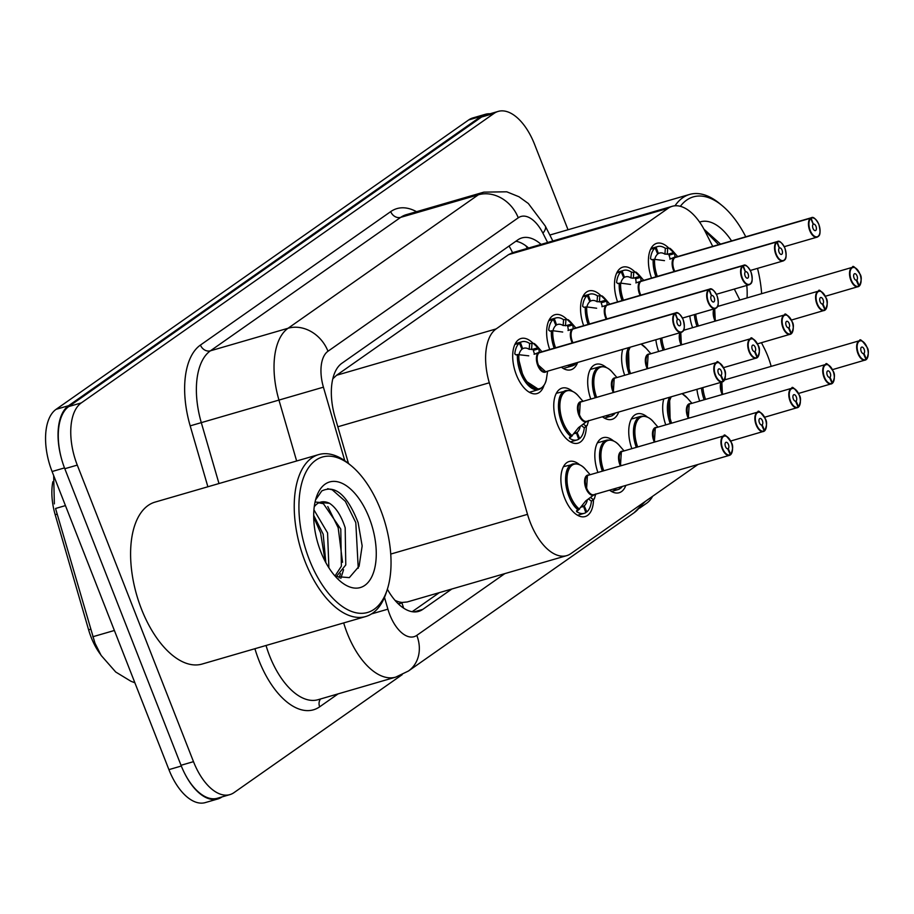 <?xml version="1.0" encoding="UTF-8"?>
<svg xmlns="http://www.w3.org/2000/svg" width="914" height="914" viewBox="0 0 914 914"><rect width="100%" height="100%" fill="white"/><g stroke="black" fill="none" stroke-linecap="round" stroke-linejoin="round"><path stroke-width="1.37" d="M543.967 385.491A28.665 14.807 -106.2 0 1 536.998 393.58A28.665 14.807 -106.2 0 1 516.387 374.889A28.665 14.807 -106.2 0 1 521.014 338.511A28.665 14.807 -106.2 0 1 533.182 343.424M549.725 349.491A28.665 14.807 -106.2 0 1 554.935 314.713A28.665 14.807 -106.2 0 1 567.114 319.626M583.646 325.692A28.665 14.807 -106.2 0 1 588.867 290.926A28.665 14.807 -106.2 0 1 601.046 295.839M617.578 301.894A28.665 14.807 -106.2 0 1 622.8 267.128A28.665 14.807 -106.2 0 1 634.979 272.041M651.511 278.107A28.665 14.807 -106.2 0 1 656.732 243.33A28.665 14.807 -106.2 0 1 668.899 248.242M586.377 425.753A28.665 14.807 -106.2 0 1 578.059 443.164A28.665 14.807 -106.2 0 1 557.449 424.484A28.665 14.807 -106.2 0 1 562.076 388.107A28.665 14.807 -106.2 0 1 572.29 391.203M590.787 399.075A28.665 14.807 -106.2 0 1 595.997 364.309A28.665 14.807 -106.2 0 1 606.222 367.405M624.708 375.288A28.665 14.807 -106.2 0 1 622.731 349.365M658.64 351.49A28.665 14.807 -106.2 0 1 655.864 339.734M692.572 327.692A28.665 14.807 -106.2 0 1 689.796 315.936M593.517 499.135A28.665 14.807 -106.2 0 1 585.2 516.547A28.665 14.807 -106.2 0 1 564.578 497.867A28.665 14.807 -106.2 0 1 569.205 461.49A28.665 14.807 -106.2 0 1 579.419 464.586M597.916 472.458A28.665 14.807 -106.2 0 1 603.137 437.692A28.665 14.807 -106.2 0 1 613.351 440.788M631.837 448.671A28.665 14.807 -106.2 0 1 637.058 413.893A28.665 14.807 -106.2 0 1 647.283 416.99M665.769 424.873A28.665 14.807 -106.2 0 1 663.793 398.95M699.701 401.075A28.665 14.807 -106.2 0 1 696.925 389.318M712.726 246.38L705.14 231.413A50.59 26.129 73.8 0 0 672.281 206.29A50.59 26.129 73.8 0 0 668.134 208.289L496.142 328.914A50.59 26.129 73.8 0 0 489.298 382.783L527.515 514.342A50.59 26.129 73.8 0 0 530.349 522.671A50.59 26.129 73.8 0 0 566.714 555.643A50.59 26.129 73.8 0 0 570.862 553.633L697.999 464.461M52.852 481.712A45.529 23.524 73.8 0 0 55.183 514.719L88.612 629.826A45.529 23.524 73.8 0 0 91.16 637.321A45.529 23.524 73.8 0 0 100.574 654.504M397.876 603.423A16.863 8.706 73.8 0 0 401.794 602.726L402.183 602.452A50.59 26.129 -106.2 0 1 394.985 600.315M672.281 206.29L512.526 252.687L508.572 254.64L336.581 375.266L333.187 378.465A50.59 42.661 55 0 0 332.993 378.03M402.183 602.452L407.198 601.972L566.714 555.643M771.165 366.377A50.59 26.129 73.8 0 0 764.287 348.28L761.465 342.693M739.86 300.009L734.319 289.064M764.767 417.584A50.59 26.129 73.8 0 0 765.441 417.001M730.857 441.416L731.931 440.674M577.637 362.458A28.665 14.807 -106.2 0 1 570.93 369.782A28.665 14.807 -106.2 0 1 561.356 367.188M618.698 412.043A28.665 14.807 -106.2 0 1 611.992 419.366A28.665 14.807 -106.2 0 1 602.417 416.773M625.827 485.425A28.665 14.807 -106.2 0 1 619.121 492.749A28.665 14.807 -106.2 0 1 609.547 490.155M65.442 505.602L55.548 508.481L94.987 643.216L101.134 655.418L115.712 672.007L130.851 681.216L134.884 682.792M61.535 458.862A50.59 26.129 -106.2 0 1 68.573 405.702L481.198 116.306A50.59 26.129 -106.2 0 1 485.334 114.307A50.59 26.129 -106.2 0 1 490.007 113.782M221.999 796.917L221.919 796.974A50.59 26.129 -106.2 0 1 217.772 798.973A50.59 26.129 -106.2 0 1 185.222 774.478M217.772 798.973L205.296 802.595A50.59 26.129 -106.2 0 1 168.919 769.634L52.087 471.521A50.59 26.129 -106.2 0 1 56.097 409.323L468.711 119.928A50.59 26.129 -106.2 0 1 472.858 117.929L485.334 114.307M387.365 589.233A50.59 26.129 73.8 0 0 418.658 611.386A50.59 26.129 73.8 0 0 422.794 609.375L451.847 589.004M402.171 674.681L234.018 792.621A50.59 26.129 -106.2 0 1 229.871 794.62A50.59 26.129 -106.2 0 1 193.494 761.659L77.279 465.1A50.59 26.129 -106.2 0 1 81.289 402.903L494.051 113.405A50.59 26.129 -106.2 0 1 498.199 111.405A50.59 26.129 -106.2 0 1 534.576 144.366L568.028 229.757M652.619 496.291A50.59 26.129 -106.2 0 1 646.781 503.123L639.651 508.127M229.871 794.62L217.395 798.253A50.59 26.129 -106.2 0 1 181.018 765.281L64.803 468.722A50.59 26.129 -106.2 0 1 68.801 406.524L481.575 117.026A50.59 26.129 -106.2 0 1 485.711 115.027L498.199 111.405M541.077 244.392A50.59 26.129 73.8 0 0 521.883 237.926A50.59 26.129 73.8 0 0 517.747 239.936L341.87 363.281A50.59 26.129 73.8 0 0 335.027 417.15L348.485 463.489M439.371 592.626L412.168 611.706M515.896 241.239A50.59 26.129 -106.2 0 1 528.6 248.025M866.038 359.648L866.392 359.202A9.78 5.05 73.8 0 0 866.986 347.309A9.78 5.05 73.8 0 0 859.149 341.322A9.78 5.05 73.8 0 0 858.372 353.352A9.78 5.05 73.8 0 0 866.015 359.465L863.399 353.604M701.472 388.004A25.295 13.07 73.8 0 0 704.157 399.784M722.334 392.929L721.843 382.086A10.123 5.221 73.8 0 0 722.334 392.929A10.123 5.221 73.8 0 0 722.951 394.322M863.833 353.478A3.37 1.737 -106.2 0 1 863.616 353.569A3.37 1.737 -106.2 0 1 861.194 351.376A3.37 1.737 -106.2 0 1 861.742 347.092A3.37 1.737 -106.2 0 1 864.164 349.285A3.37 1.737 -106.2 0 1 863.959 353.387L863.239 353.604M863.959 353.387L866.392 359.202M866.015 359.465L865.855 359.853A10.123 5.221 -106.2 0 1 865.227 360.127A10.123 5.221 -106.2 0 1 857.949 353.535A10.123 5.221 -106.2 0 1 859.583 340.694A10.123 5.221 -106.2 0 1 863.307 341.893M858.909 286.253L859.263 285.808A9.78 5.05 73.8 0 0 859.857 273.926A9.78 5.05 73.8 0 0 852.019 267.939A9.78 5.05 73.8 0 0 851.242 279.97A9.78 5.05 73.8 0 0 858.886 286.071L856.258 280.221M694.343 314.622A25.295 13.07 73.8 0 0 697.028 326.389M714.714 308.704A10.123 5.221 73.8 0 0 715.205 319.546A10.123 5.221 73.8 0 0 715.811 320.94A10.111 5.221 -106.2 0 1 714.714 308.704L715.205 319.546M856.704 280.095A3.37 1.737 -106.2 0 1 856.487 280.187A3.37 1.737 -106.2 0 1 854.064 277.993A3.37 1.737 -106.2 0 1 854.613 273.709A3.37 1.737 -106.2 0 1 857.035 275.902A3.37 1.737 -106.2 0 1 856.829 280.004L856.11 280.21M856.829 280.004L859.263 285.808M858.886 286.071L858.726 286.47A10.123 5.221 -106.2 0 1 858.097 286.745A10.123 5.221 -106.2 0 1 850.82 280.152A10.123 5.221 -106.2 0 1 852.454 267.311A10.123 5.221 -106.2 0 1 856.178 268.51M650.837 248.779L656.092 247.248A25.295 13.07 -106.2 0 1 657.669 246.563A25.295 13.07 -106.2 0 1 665.346 248.3L669.082 248.185A25.295 13.07 73.8 0 0 669.082 248.185L674.589 253.544L675.012 257.028L670.35 258.936M674.738 257.679A0.845 0.708 50.6 0 1 674.635 257.691L669.802 259.096M819.538 234.155A10.123 5.221 -106.2 0 1 817.036 237.16A10.123 5.221 -106.2 0 1 809.758 230.568A10.123 5.221 -106.2 0 1 810.364 218.275L810.775 218.492A9.78 5.05 73.8 0 0 810.181 230.374A9.78 5.05 73.8 0 0 818.019 236.36A9.78 5.05 73.8 0 0 818.795 224.341A9.78 5.05 73.8 0 0 811.152 218.229L810.752 218A10.123 5.221 -106.2 0 1 811.392 217.726L675.766 257.12A10.123 5.221 73.8 0 0 675.138 257.382A0.845 0.72 59.5 0 1 675.023 257.417M664.478 260.639L654.584 259.325L651.773 259.759L650.505 258.708A25.295 13.07 -106.2 0 1 655.121 247.934L657.68 254.046A18.554 9.586 73.8 0 0 654.732 259.348M674.144 269.95A10.123 5.221 73.8 0 0 674.749 271.355L674.144 269.95A10.123 5.221 73.8 0 1 674.749 257.657L810.364 218.275M810.752 218L675.195 257.531M811.152 218.229L813.334 224.216A3.37 1.737 -106.2 0 1 813.551 224.124A3.37 1.737 -106.2 0 1 815.974 226.318A3.37 1.737 -106.2 0 1 815.425 230.602A3.37 1.737 -106.2 0 1 813.003 228.397A3.37 1.737 -106.2 0 1 813.209 224.307L810.775 218.492M655.121 247.934L650.619 249.236M656.092 247.248L658.4 253.544L657.577 253.784M670.191 258.822L668.648 254.023L664.924 254.149A18.554 9.586 73.8 0 0 659.554 253.041A18.554 9.586 73.8 0 0 658.4 253.544M669.082 248.208L670.099 248.437A24.655 12.739 -106.2 0 1 673.081 251.304L669.996 248.345M653.167 259.359L655.978 276.805A25.295 13.07 73.8 0 1 653.156 259.359L653.167 259.359M651.773 259.759L650.505 258.708L651.865 259.736M832.106 383.434L832.46 382.989A9.78 5.05 73.8 0 0 833.054 371.107A9.78 5.05 73.8 0 0 825.216 365.12A9.78 5.05 73.8 0 0 824.451 377.151A9.78 5.05 73.8 0 0 832.083 383.252L829.466 377.402M669.539 397.282A25.295 13.07 73.8 0 0 670.236 423.57L669.551 397.27M832.083 383.252L831.923 383.652A10.123 5.221 -106.2 0 1 831.294 383.926A10.123 5.221 -106.2 0 1 824.017 377.333A10.123 5.221 -106.2 0 1 825.65 364.492L690.036 403.885A10.123 5.221 73.8 0 0 689.202 404.285A10.123 5.221 73.8 0 0 688.402 416.727A10.123 5.221 73.8 0 0 689.019 418.121A10.111 5.221 -106.2 0 1 689.202 404.285L690.036 403.885A10.111 5.221 -106.2 0 0 689.202 404.285L688.402 416.715M829.901 377.276A3.37 1.737 -106.2 0 1 829.695 377.368A3.37 1.737 -106.2 0 1 827.261 375.174A3.37 1.737 -106.2 0 1 827.81 370.89A3.37 1.737 -106.2 0 1 830.232 373.083A3.37 1.737 -106.2 0 1 830.026 377.185L829.306 377.391M830.026 377.185L832.46 382.989M798.173 407.233L798.539 406.787A9.78 5.05 73.8 0 0 799.122 394.905A9.78 5.05 73.8 0 0 791.296 388.918A9.78 5.05 73.8 0 0 790.519 400.949A9.78 5.05 73.8 0 0 798.162 407.05L795.534 401.2M640.908 416.293A25.295 13.07 73.8 0 0 640.771 416.327A25.295 13.07 73.8 0 0 638.703 417.332A25.295 13.07 73.8 0 0 636.304 447.369L633.539 429.192L638.703 417.332L640.783 416.338L631.311 419.08M798.162 407.05L798.002 407.45A10.123 5.221 -106.2 0 1 797.362 407.724A10.123 5.221 -106.2 0 1 790.096 401.132A10.123 5.221 -106.2 0 1 791.718 388.29L656.103 427.683A10.123 5.221 73.8 0 0 655.269 428.083A10.123 5.221 73.8 0 0 654.47 440.514A10.123 5.221 73.8 0 0 655.087 441.919A10.111 5.221 -106.2 0 1 655.269 428.083L656.103 427.683A10.111 5.221 -106.2 0 0 655.269 428.083L654.47 440.514M795.968 401.075A3.37 1.737 -106.2 0 1 795.763 401.166A3.37 1.737 -106.2 0 1 793.341 398.961A3.37 1.737 -106.2 0 1 793.878 394.688A3.37 1.737 -106.2 0 1 796.3 396.882A3.37 1.737 -106.2 0 1 796.105 400.983L795.374 401.189M796.105 400.983L798.539 406.787M764.253 431.031L764.607 430.585A9.78 5.05 73.8 0 0 765.201 418.703A9.78 5.05 73.8 0 0 757.363 412.717A9.78 5.05 73.8 0 0 756.586 424.736A9.78 5.05 73.8 0 0 764.23 430.848L761.602 424.999M606.976 440.091A25.295 13.07 73.8 0 0 606.85 440.125A25.295 13.07 73.8 0 0 604.771 441.119A25.295 13.07 73.8 0 0 602.372 471.167L599.618 452.978L604.771 441.119L606.85 440.125L597.379 442.867M619.224 487.345L619.761 488.83A25.295 13.07 -106.2 0 1 618.184 489.516A25.295 13.07 -106.2 0 1 613.054 489.139M764.23 430.848L764.07 431.248A10.123 5.221 -106.2 0 1 763.441 431.522A10.123 5.221 -106.2 0 1 756.164 424.93A10.123 5.221 -106.2 0 1 757.786 412.088L622.171 451.47A10.123 5.221 73.8 0 0 621.349 451.882A10.123 5.221 73.8 0 0 620.537 464.312A10.123 5.221 73.8 0 0 621.154 465.717A10.111 5.221 -106.2 0 1 621.349 451.882L622.171 451.47A10.111 5.221 -106.2 0 0 621.349 451.882L620.549 464.312M762.048 424.873A3.37 1.737 -106.2 0 1 761.83 424.964A3.37 1.737 -106.2 0 1 759.408 422.759A3.37 1.737 -106.2 0 1 759.945 418.486A3.37 1.737 -106.2 0 1 762.379 420.68A3.37 1.737 -106.2 0 1 762.173 424.782L761.442 424.987M620.275 487.048L620.732 488.145L619.635 488.464M762.173 424.782L764.607 430.585M622.32 486.442A25.295 13.07 -106.2 0 1 620.732 488.145M573.044 463.878A25.295 13.07 73.8 0 0 572.918 463.924A25.295 13.07 73.8 0 0 570.85 464.918A25.295 13.07 73.8 0 0 568.839 496.016A25.295 13.07 73.8 0 0 578.391 510.069L585.657 501.009L594.408 494.463M730.32 454.829L730.674 454.384A9.78 5.05 73.8 0 0 731.269 442.502A9.78 5.05 73.8 0 0 723.431 436.515A9.78 5.05 73.8 0 0 722.654 448.534A9.78 5.05 73.8 0 0 730.297 454.646L727.681 448.797M580.996 507.03A18.554 9.586 73.8 0 0 582.378 506.836A18.554 9.586 73.8 0 0 583.532 506.333L585.828 512.628A25.295 13.07 -106.2 0 1 584.252 513.314A25.295 13.07 -106.2 0 1 576.574 511.577L578.391 510.069C566.143 501.512 560.968 470.504 570.85 464.918L563.447 466.666M576.643 510.629L576.574 511.577L577.008 510.48M581.213 506.71L584.24 505.83A18.554 9.586 73.8 0 0 587.336 499.844M586.617 488.11L587.416 475.668L588.239 475.269A10.123 5.221 73.8 0 0 587.416 475.668A10.123 5.221 73.8 0 0 586.617 488.11A10.123 5.221 73.8 0 0 593.883 494.703L729.509 455.321A10.123 5.221 -106.2 0 1 722.231 448.717A10.123 5.221 -106.2 0 1 723.865 435.887A10.123 5.221 -106.2 0 1 727.59 437.075M728.115 448.671A3.37 1.737 -106.2 0 1 727.898 448.763A3.37 1.737 -106.2 0 1 725.476 446.558A3.37 1.737 -106.2 0 1 726.024 442.285A3.37 1.737 -106.2 0 1 728.447 444.478A3.37 1.737 -106.2 0 1 728.241 448.58L727.521 448.785M584.24 505.83L586.799 511.943L585.703 512.263M583.532 506.333L581.133 507.03M728.241 448.58L730.674 454.384M730.297 454.646L730.137 455.046A10.123 5.221 -106.2 0 1 729.509 455.321L730.195 455.012M595.768 493.914L594.317 498.907A25.295 13.07 73.8 0 0 594.317 498.895M594.317 498.907L591.427 501.169A25.295 13.07 -106.2 0 1 586.799 511.943M636.064 272.144L639.149 275.091A24.655 12.739 -106.2 0 0 636.167 272.235L635.15 272.006L640.668 277.342L641.091 281.215L636.43 282.734M785.606 257.954A10.123 5.221 -106.2 0 1 783.104 260.958A10.123 5.221 -106.2 0 1 775.826 254.355A10.123 5.221 -106.2 0 1 776.443 242.061L640.817 281.455A0.845 0.708 50.6 0 1 640.703 281.489L635.87 282.894M776.443 242.061L776.843 242.29A9.78 5.05 73.8 0 0 776.249 254.172A9.78 5.05 73.8 0 0 784.086 260.159A9.78 5.05 73.8 0 0 784.863 248.14A9.78 5.05 73.8 0 0 777.22 242.027L776.831 241.799A10.123 5.221 -106.2 0 1 777.46 241.525L641.845 280.906A10.123 5.221 73.8 0 0 641.205 281.181A0.845 0.72 59.5 0 1 641.091 281.215M635.15 272.006L635.15 271.984A25.295 13.07 73.8 0 0 635.15 271.984L633.768 272.383L633.345 278.222L630.991 277.947A18.554 9.586 73.8 0 0 625.622 276.839A18.554 9.586 73.8 0 0 624.468 277.342L623.645 277.582M630.991 277.947L631.414 272.098A25.295 13.07 -106.2 0 0 623.736 270.361A25.295 13.07 -106.2 0 0 622.16 271.047L616.916 272.578M631.414 272.098L633.768 272.383M630.546 284.437L620.652 283.112L617.841 283.557L616.573 282.506A25.295 13.07 -106.2 0 1 621.189 271.732L623.748 277.845A18.554 9.586 73.8 0 0 620.812 283.146M640.211 293.748A10.123 5.221 73.8 0 0 640.828 295.142L640.211 293.748A10.123 5.221 73.8 0 1 640.817 281.455M776.831 241.799L641.262 281.329M777.22 242.027L779.402 248.014A3.37 1.737 -106.2 0 1 779.619 247.923A3.37 1.737 -106.2 0 1 782.041 250.116A3.37 1.737 -106.2 0 1 781.504 254.4A3.37 1.737 -106.2 0 1 779.071 252.195A3.37 1.737 -106.2 0 1 779.276 248.105L776.843 242.29M621.189 271.732L616.687 273.035M622.16 271.047L624.468 277.342M636.258 282.62L635.63 278.804L634.716 277.822L633.345 278.222M619.235 283.157L622.046 300.603A25.295 13.07 73.8 0 1 619.224 283.157L619.235 283.157M617.841 283.557L616.573 282.506L617.933 283.523M582.983 296.364L588.228 294.845A25.295 13.07 -106.2 0 1 589.816 294.159A25.295 13.07 -106.2 0 1 597.493 295.896L601.218 295.782A25.295 13.07 73.8 0 0 601.218 295.782L606.736 301.14L607.17 305.013L602.497 306.533M751.685 281.752A10.123 5.221 -106.2 0 1 749.172 284.745A10.123 5.221 -106.2 0 1 741.894 278.153A10.123 5.221 -106.2 0 1 742.511 265.86L606.896 305.253A0.845 0.708 50.6 0 1 606.782 305.287L601.938 306.693M742.511 265.86L742.911 266.088A9.78 5.05 73.8 0 0 742.328 277.97A9.78 5.05 73.8 0 0 750.154 283.957A9.78 5.05 73.8 0 0 750.931 271.938A9.78 5.05 73.8 0 0 743.288 265.825L742.899 265.586A10.123 5.221 -106.2 0 1 743.528 265.323L607.913 304.705A10.123 5.221 73.8 0 0 607.284 304.979A0.845 0.72 59.5 0 1 607.17 305.013M596.625 308.235L586.719 306.91L583.909 307.355L582.641 306.304A25.295 13.07 -106.2 0 1 587.256 295.519L589.827 301.643A18.554 9.586 73.8 0 0 586.879 306.944M606.279 317.546A10.123 5.221 73.8 0 0 606.896 318.94L606.279 317.546A10.123 5.221 73.8 0 1 606.896 305.253M742.899 265.586L607.33 305.127M743.288 265.825L745.481 271.801A3.37 1.737 -106.2 0 1 745.687 271.709A3.37 1.737 -106.2 0 1 748.109 273.914A3.37 1.737 -106.2 0 1 747.572 278.187A3.37 1.737 -106.2 0 1 745.15 275.994A3.37 1.737 -106.2 0 1 745.344 271.892L742.911 266.088M587.256 295.519L582.755 296.833M588.228 294.845L590.535 301.14L589.713 301.38M602.326 306.418L600.784 301.62L597.071 301.734A18.554 9.586 73.8 0 0 591.689 300.637A18.554 9.586 73.8 0 0 590.535 301.14M601.218 295.805L602.235 296.033A24.655 12.739 -106.2 0 1 605.217 298.889L602.132 295.93M585.314 306.955L588.113 324.401A25.295 13.07 73.8 0 1 585.303 306.944L585.314 306.955M583.909 307.355L582.641 306.304L584.012 307.321M549.051 320.163L554.307 318.643A25.295 13.07 -106.2 0 1 555.883 317.958A25.295 13.07 -106.2 0 1 563.561 319.683L567.286 319.58A25.295 13.07 73.8 0 1 567.308 319.592L572.804 324.938L573.238 328.812L568.565 330.331M717.753 305.539A10.123 5.221 -106.2 0 1 715.239 308.544A10.123 5.221 -106.2 0 1 707.973 301.951A10.123 5.221 -106.2 0 1 708.579 289.658L572.964 329.051A0.845 0.708 50.6 0 1 572.85 329.086L568.005 330.491M708.579 289.658L708.99 289.887A9.78 5.05 73.8 0 0 708.396 301.769A9.78 5.05 73.8 0 0 716.233 307.755A9.78 5.05 73.8 0 0 716.999 295.736A9.78 5.05 73.8 0 0 709.355 289.624L708.967 289.384A10.123 5.221 -106.2 0 1 709.595 289.11L573.981 328.503A10.123 5.221 73.8 0 0 573.352 328.777L573.341 328.789A0.845 0.72 59.5 0 1 573.238 328.812M567.628 365.36A25.295 13.07 73.8 0 0 572.77 365.737A25.295 13.07 73.8 0 0 572.884 365.703M562.693 332.033L552.799 330.708L549.988 331.154L548.708 330.103A25.295 13.07 -106.2 0 1 553.336 319.317L555.895 325.43A18.554 9.586 73.8 0 0 552.947 330.742M572.347 341.345A10.123 5.221 73.8 0 0 572.964 342.739L572.358 341.345A10.123 5.221 73.8 0 1 572.964 329.051M708.967 289.384L573.352 328.777M709.355 289.624L711.549 295.599A3.37 1.737 -106.2 0 1 711.755 295.508A3.37 1.737 -106.2 0 1 714.188 297.713A3.37 1.737 -106.2 0 1 713.64 301.986A3.37 1.737 -106.2 0 1 711.218 299.792A3.37 1.737 -106.2 0 1 711.423 295.69L708.99 289.887M553.336 319.317L548.823 320.631M554.307 318.643L556.603 324.938L555.781 325.178M568.394 330.217L567.777 326.401L566.851 325.418L563.138 325.533A18.554 9.586 73.8 0 0 557.757 324.436A18.554 9.586 73.8 0 0 556.603 324.938M567.286 319.58L568.314 319.831A24.655 12.739 -106.2 0 1 571.284 322.688L568.2 319.729M551.382 330.754L554.192 348.2A25.295 13.07 73.8 0 1 551.371 330.742L551.382 330.754M577.282 362.561L572.77 365.737L574.837 364.732M549.988 331.154L548.708 330.103L550.079 331.119M515.119 343.961L520.374 342.442A25.295 13.07 -106.2 0 1 521.951 341.756A25.295 13.07 -106.2 0 1 529.629 343.481L533.365 343.378A25.295 13.07 73.8 0 0 533.365 343.378L538.872 348.737L539.294 352.21L534.633 354.129M683.821 329.337A10.123 5.221 -106.2 0 1 681.318 332.342A10.123 5.221 -106.2 0 1 674.041 325.75A10.123 5.221 -106.2 0 1 674.646 313.456L539.032 352.85A0.845 0.708 50.6 0 1 538.917 352.884L534.084 354.289M674.646 313.456L675.058 313.685A9.78 5.05 73.8 0 0 674.463 325.567A9.78 5.05 73.8 0 0 682.301 331.553A9.78 5.05 73.8 0 0 683.078 319.523A9.78 5.05 73.8 0 0 675.435 313.422L675.035 313.182A10.123 5.221 -106.2 0 1 675.674 312.908L540.048 352.301A10.123 5.221 73.8 0 0 539.42 352.576A0.845 0.72 59.5 0 1 539.306 352.61M528.76 355.832L517.438 354.541A25.295 13.07 73.8 0 0 520.649 373.049A25.295 13.07 73.8 0 0 538.837 389.535A25.295 13.07 73.8 0 0 538.952 389.501M517.438 354.541L516.056 354.94L514.776 353.901A25.295 13.07 -106.2 0 1 519.403 343.116L521.963 349.228A18.554 9.586 73.8 0 0 519.015 354.541M538.426 365.143A10.123 5.221 73.8 0 0 545.692 371.735L538.426 365.143A10.123 5.221 73.8 0 1 539.032 352.85M675.035 313.182L539.477 352.724M675.435 313.422L677.617 319.397A3.37 1.737 -106.2 0 1 677.834 319.306A3.37 1.737 -106.2 0 1 680.256 321.511A3.37 1.737 -106.2 0 1 679.708 325.784A3.37 1.737 -106.2 0 1 677.285 323.59A3.37 1.737 -106.2 0 1 677.491 319.489L675.058 313.685M519.403 343.116L514.902 344.429M520.374 342.442L522.671 348.737L521.86 348.977M534.473 354.015L532.931 349.205L529.206 349.331A18.554 9.586 73.8 0 0 523.836 348.234A18.554 9.586 73.8 0 0 522.671 348.737M533.353 343.39L534.382 343.63A24.655 12.739 -106.2 0 1 537.363 346.486L534.279 343.527M517.45 354.552L523.985 379.813L538.837 389.524L540.905 388.53M516.056 354.94L514.776 353.901L516.147 354.918M824.976 310.052L825.331 309.606A9.78 5.05 73.8 0 0 825.925 297.724A9.78 5.05 73.8 0 0 818.087 291.737A9.78 5.05 73.8 0 0 817.31 303.768A9.78 5.05 73.8 0 0 824.954 309.869L822.337 304.019M660.411 338.42A25.295 13.07 73.8 0 0 663.096 350.188M680.781 332.502A10.123 5.221 73.8 0 0 681.273 343.333A10.123 5.221 73.8 0 0 681.89 344.738A10.111 5.221 -106.2 0 1 680.781 332.502L681.273 343.333M822.771 303.894A3.37 1.737 -106.2 0 1 822.554 303.985A3.37 1.737 -106.2 0 1 820.132 301.78A3.37 1.737 -106.2 0 1 820.681 297.507A3.37 1.737 -106.2 0 1 823.103 299.701A3.37 1.737 -106.2 0 1 822.897 303.802L822.177 304.008M822.897 303.802L825.331 309.606M824.954 309.869L824.794 310.269A10.123 5.221 -106.2 0 1 824.165 310.543A10.123 5.221 -106.2 0 1 816.888 303.951A10.123 5.221 -106.2 0 1 818.521 291.109A10.123 5.221 -106.2 0 1 822.246 292.297M791.044 333.85L791.398 333.404A9.78 5.05 73.8 0 0 791.992 321.522A9.78 5.05 73.8 0 0 784.155 315.536A9.78 5.05 73.8 0 0 783.389 327.555A9.78 5.05 73.8 0 0 791.033 333.667L788.405 327.818M628.478 347.686A25.295 13.07 73.8 0 0 629.175 373.986L628.489 347.686M791.033 333.667L790.861 334.067A10.123 5.221 -106.2 0 1 790.233 334.341A10.123 5.221 -106.2 0 1 782.955 327.749A10.123 5.221 -106.2 0 1 784.589 314.907L648.974 354.289A10.123 5.221 73.8 0 0 648.14 354.701A10.123 5.221 73.8 0 0 647.341 367.131A10.123 5.221 73.8 0 0 647.957 368.536A10.111 5.221 -106.2 0 1 648.14 354.701L648.974 354.289A10.111 5.221 -106.2 0 0 648.14 354.701L647.341 367.131M788.839 327.692A3.37 1.737 -106.2 0 1 788.633 327.783A3.37 1.737 -106.2 0 1 786.2 325.578A3.37 1.737 -106.2 0 1 786.748 321.305A3.37 1.737 -106.2 0 1 789.17 323.499A3.37 1.737 -106.2 0 1 788.965 327.6L788.245 327.806M788.965 327.6L791.398 333.404M757.112 357.648L757.478 357.203A9.78 5.05 73.8 0 0 758.06 345.321A9.78 5.05 73.8 0 0 750.234 339.334A9.78 5.05 73.8 0 0 749.457 351.353A9.78 5.05 73.8 0 0 757.1 357.465L754.473 351.616M599.847 366.697A25.295 13.07 73.8 0 0 599.71 366.743A25.295 13.07 73.8 0 0 597.642 367.736A25.295 13.07 73.8 0 0 595.243 397.784L592.489 379.596L597.642 367.736L599.721 366.743L590.25 369.484M612.094 413.962L612.631 415.447A25.295 13.07 -106.2 0 1 611.055 416.133A25.295 13.07 -106.2 0 1 605.913 415.756M757.1 357.465L756.941 357.865A10.123 5.221 -106.2 0 1 756.301 358.139A10.123 5.221 -106.2 0 1 749.034 351.536A10.123 5.221 -106.2 0 1 750.657 338.706L615.042 378.088A10.123 5.221 73.8 0 0 614.208 378.487A10.123 5.221 73.8 0 0 613.408 390.929A10.123 5.221 73.8 0 0 614.025 392.323A10.111 5.221 -106.2 0 1 614.208 378.487L615.042 378.088A10.111 5.221 -106.2 0 0 614.208 378.487L613.408 390.929M754.907 351.49A3.37 1.737 -106.2 0 1 754.701 351.582A3.37 1.737 -106.2 0 1 752.279 349.377A3.37 1.737 -106.2 0 1 752.816 345.104A3.37 1.737 -106.2 0 1 755.238 347.297A3.37 1.737 -106.2 0 1 755.044 351.399L754.313 351.604M613.134 413.654L613.602 414.762L612.494 415.082M755.044 351.399L757.478 357.203M615.191 413.059A25.295 13.07 -106.2 0 1 613.602 414.762M565.915 390.495A25.295 13.07 73.8 0 0 565.789 390.541A25.295 13.07 73.8 0 0 563.71 391.535A25.295 13.07 73.8 0 0 561.71 422.634A25.295 13.07 73.8 0 0 571.261 436.686L578.528 427.615L587.268 421.08M723.191 381.446L723.545 381.001A9.78 5.05 73.8 0 0 724.139 369.119A9.78 5.05 73.8 0 0 716.302 363.132A9.78 5.05 73.8 0 0 715.525 375.151A9.78 5.05 73.8 0 0 723.168 381.264L720.54 375.414M573.866 433.647A18.554 9.586 73.8 0 0 575.237 433.442A18.554 9.586 73.8 0 0 576.403 432.95L578.699 439.246A25.295 13.07 -106.2 0 1 577.122 439.92A25.295 13.07 -106.2 0 1 569.445 438.194L571.261 436.686C559.014 428.129 553.838 397.122 563.71 391.535L556.318 393.283M569.513 437.246L569.445 438.194L569.879 437.098M574.083 433.327L577.111 432.448A18.554 9.586 73.8 0 0 580.207 426.461M579.487 414.728L580.287 402.286L581.11 401.886A10.123 5.221 73.8 0 0 580.287 402.286A10.123 5.221 73.8 0 0 579.476 414.728A10.123 5.221 73.8 0 0 586.754 421.32L722.38 381.926A10.123 5.221 -106.2 0 1 715.102 375.334A10.123 5.221 -106.2 0 1 716.736 362.492A10.123 5.221 -106.2 0 1 720.461 363.692M720.986 375.277A3.37 1.737 -106.2 0 1 720.769 375.368A3.37 1.737 -106.2 0 1 718.347 373.175A3.37 1.737 -106.2 0 1 718.884 368.89A3.37 1.737 -106.2 0 1 721.317 371.095A3.37 1.737 -106.2 0 1 721.112 375.186L720.392 375.403M577.111 432.448L579.67 438.56L578.573 438.88M576.403 432.95L573.992 433.647M721.112 375.186L723.545 381.001M723.168 381.264L723.008 381.664A10.123 5.221 -106.2 0 1 722.38 381.926L723.065 381.629M588.639 420.52L587.165 425.513A25.295 13.07 73.8 0 0 587.176 425.513L584.297 427.775A25.295 13.07 -106.2 0 1 579.67 438.56M387.205 589.713L386.199 592.809A84.317 43.552 -106.2 0 1 365.726 616.527A84.317 43.552 -106.2 0 1 305.105 561.584A84.317 43.552 -106.2 0 1 318.689 454.589A84.317 43.552 -106.2 0 1 348.68 463.649L351.193 465.717A80.946 41.816 -106.2 0 1 380.601 509.772A80.946 41.816 -106.2 0 1 387.205 589.713A80.946 41.816 -106.2 0 1 309.355 559.734A80.946 41.816 -106.2 0 1 304.773 474.526A80.946 41.816 -106.2 0 1 351.193 465.717M365.726 616.527L202.097 664.055A84.317 43.552 -106.2 0 1 141.476 609.112A84.317 43.552 -106.2 0 1 155.06 502.106L318.689 454.589M325.83 562.601L323.179 534.187L313.696 515.336M328.891 567.8L327.578 532.908L313.925 509.829M335.004 576.003L341.379 566.212L340.785 529.08L323.419 503.705L318.792 502.826M336.135 576.848L345.778 564.932L345.184 527.801C341.276 515.759 336.044 507.59 329.497 503.294L315.056 502.026M335.438 576.494L349.331 577.625L359.099 566.257L362.161 545.921L358.117 522.58C347.331 495.125 335.209 484.58 321.762 490.955L315.547 499.969M314.245 506.802A38.125 19.697 -106.2 0 1 320.483 502.174A38.125 19.697 -106.2 0 1 329.497 503.294M320.78 551.725A54.989 28.403 -106.2 0 1 316.301 497.41A54.989 28.403 -106.2 0 1 369.176 517.781A54.989 28.403 -106.2 0 1 372.295 575.66A54.989 28.403 -106.2 0 1 340.762 581.647A54.989 28.403 -106.2 0 1 320.78 551.725M340.808 578.436L343.561 569.696M325.19 561.402L320.574 532.851L313.708 517.187M339.071 577.991L340.534 573.684M342.544 562.281L338.18 527.732L327.783 506.539M358.242 568.234L355.797 522.625L345.355 501.363L332.25 489.801L327.646 488.693M757.523 268.385A80.946 41.816 -106.2 0 1 761.636 293.691M699.621 222.113A54.989 28.403 -106.2 0 1 731.554 240.908M720.54 244.107L703.997 229.22M746.784 285.442A54.989 28.403 -106.2 0 1 747.058 297.918M680.359 206.313A80.946 41.816 -106.2 0 1 722.106 205.581A80.946 41.816 -106.2 0 1 745.755 236.783M675.012 205.787A84.317 43.552 -106.2 0 1 689.602 194.442A84.317 43.552 -106.2 0 1 719.592 203.502L722.106 205.581M718.575 244.678L704.58 230.305M390.746 554.067L527.515 514.342M401.794 602.726A50.59 42.661 55 0 1 403.6 608.13M88.612 629.826L90.623 629.243M55.183 514.719L57.194 514.125M509.041 246.037A50.59 42.661 55 0 1 512.526 252.687M337.826 426.781L489.298 382.783M336.581 375.266L496.142 328.914M508.572 254.64L668.134 208.289M114.387 630.477L92.794 636.75M168.919 769.634L181.315 766.023M52.087 471.521L64.483 467.911M56.097 409.323L68.573 405.702M468.711 119.928L481.198 116.306M414.088 611.912L422.794 609.375M384.486 597.402L387.902 609.17A33.727 17.423 73.8 0 0 389.787 614.722A33.727 17.423 73.8 0 0 416.795 635.367L504.836 573.615M416.795 635.367A33.727 28.437 -125 0 1 408.432 671.025L395.705 677.137A67.453 34.846 -106.2 0 1 347.206 633.185A67.453 34.846 -106.2 0 1 343.687 622.937M338.134 693.863L319.683 706.808A8.432 7.106 55 0 1 320.62 698.947M319.683 706.808A75.885 39.199 -106.2 0 1 258.913 660.354A75.885 39.199 -106.2 0 1 254.915 648.712M266.031 645.49A67.453 34.846 73.8 0 0 269.55 655.738A67.453 34.846 73.8 0 0 318.049 699.701L395.705 677.137M207.878 486.774L190.181 425.867A75.885 39.199 -106.2 0 1 200.44 345.058L390.712 211.614A75.885 39.199 -106.2 0 1 416.533 211.694M77.279 465.1L64.803 468.722M81.289 402.903L68.801 406.524M193.494 761.659L181.018 765.281M494.051 113.405L481.575 117.026M296.639 460.987L278.953 400.081L201.297 422.634L218.983 483.54M547.623 242.496L542.927 233.219A33.727 17.423 73.8 0 0 518.249 217.806L327.977 351.25A33.727 17.423 73.8 0 0 323.419 387.17L278.953 400.081A67.453 34.846 -106.2 0 1 288.07 328.252L210.414 350.816A67.453 34.846 73.8 0 0 201.297 422.634L190.181 425.867M327.977 351.25A33.727 28.437 -125 0 0 288.07 328.252L478.342 194.808L400.698 217.361L210.414 350.816A8.432 7.106 55 0 1 200.44 345.058M518.249 217.806A33.727 28.437 -125 0 0 478.342 194.808A67.453 34.846 -106.2 0 1 483.872 192.134L406.216 214.687A67.453 34.846 73.8 0 0 400.698 217.361A8.432 7.106 55 0 1 390.712 211.614M323.419 387.17L344.772 460.69M552.844 240.976L545.281 226.044A33.727 9.883 153.2 0 1 542.927 233.219M645.295 501.432L634.03 512.8A33.727 28.437 -125 0 0 641.754 503.911M387.902 609.17L371.53 613.922M722.243 394.528A10.431 5.381 -106.2 0 1 721.009 382.326M867.729 357.123A10.123 5.221 -106.2 0 1 866.392 359.453M722.94 394.322A10.111 5.221 -106.2 0 1 721.843 382.086M705.551 399.372A24.655 12.739 -106.2 0 1 702.877 387.593M715.114 321.145A10.431 5.381 -106.2 0 1 713.88 308.943M860.6 283.74A10.123 5.221 -106.2 0 1 859.263 286.059M698.41 325.99A24.655 12.739 -106.2 0 1 695.748 314.21M675.012 257.028A10.431 5.381 -106.2 0 1 676.463 256.914M674.052 271.561A10.431 5.381 -106.2 0 1 673.641 257.977M784.269 246.677L817.036 237.16C817.436 236.109 822.166 237.64 818.83 224.296C815.734 218.686 813.254 216.492 811.392 217.726A10.123 5.221 -106.2 0 1 815.117 218.914M674.749 271.355A10.111 5.221 -106.2 0 1 673.515 259.416M657.349 276.405A24.655 12.739 -106.2 0 1 654.584 259.325M664.924 254.149L665.346 248.3M667.688 248.597L667.266 254.423M673.789 252.527L668.648 254.023M674.589 253.544L669.562 255.006M688.311 418.326A10.431 5.381 -106.2 0 1 686.54 408.044A10.431 5.381 -106.2 0 1 690.744 403.668M832.403 383.332C834.87 377.985 835.099 373.895 833.088 371.061C828.358 364.332 825.879 362.138 825.65 364.492A10.123 5.221 -106.2 0 1 829.375 365.691M833.797 380.921A10.123 5.221 -106.2 0 1 832.471 383.24M671.619 423.171A24.655 12.739 -106.2 0 1 671.287 396.767M682.015 393.66A24.655 12.739 -106.2 0 1 687.351 398.047L682.084 393.637M654.378 442.125A10.431 5.381 -106.2 0 1 652.619 431.831A10.431 5.381 -106.2 0 1 656.823 427.466M798.47 407.13C800.938 401.783 801.167 397.693 799.156 394.859C794.426 388.13 791.947 385.937 791.718 388.29A10.123 5.221 -106.2 0 1 795.443 389.478M799.876 404.719A10.123 5.221 -106.2 0 1 798.539 407.038M637.686 446.969A24.655 12.739 -106.2 0 1 637.538 420.28A24.655 12.739 -106.2 0 1 653.419 421.845C650.037 417.641 645.821 415.801 640.771 416.327M620.457 465.912A10.431 5.381 -106.2 0 1 618.687 455.629A10.431 5.381 -106.2 0 1 622.891 451.265M764.538 430.928C767.006 425.581 767.234 421.491 765.235 418.658C760.505 411.928 758.026 409.735 757.786 412.088A10.123 5.221 -106.2 0 1 761.522 413.277M765.943 428.517A10.123 5.221 -106.2 0 1 764.607 430.837M603.754 470.767A24.655 12.739 -106.2 0 1 603.606 444.078A24.655 12.739 -106.2 0 1 619.486 445.644C616.105 441.439 611.9 439.6 606.85 440.125M593.552 495.114A10.431 5.381 -106.2 0 1 585.063 485.528A10.431 5.381 -106.2 0 1 588.959 475.063M732.011 452.316A10.123 5.221 -106.2 0 1 730.674 454.635M590.752 493.971A10.111 5.221 -106.2 0 1 585.588 484.523A10.111 5.221 -106.2 0 1 587.416 475.668A10.111 5.221 -106.2 0 1 588.239 475.269L723.865 435.887C724.094 433.533 726.573 435.727 731.303 442.456C733.302 445.289 733.074 449.38 730.617 454.726M579.487 509.212A24.655 12.739 -106.2 0 1 567.343 474.732A24.655 12.739 -106.2 0 1 585.554 469.43C582.184 465.237 577.968 463.398 572.918 463.924M595.62 494.565L593.472 495.194M590.547 497.536L592.923 499.307M591.427 501.169L588.525 499.01M641.08 280.815A10.431 5.381 -106.2 0 1 642.531 280.712M640.12 295.348A10.431 5.381 -106.2 0 1 639.709 281.775M750.337 270.464L783.104 260.958C783.504 259.907 788.234 261.438 784.898 248.094C781.801 242.473 779.322 240.291 777.46 241.525A10.123 5.221 -106.2 0 1 781.184 242.713M640.828 295.153A10.111 5.221 -106.2 0 1 639.583 283.214M623.428 300.203A24.655 12.739 -106.2 0 1 620.652 283.112M639.857 276.325L634.716 277.822M640.668 277.342L635.63 278.804M607.147 304.613A10.431 5.381 -106.2 0 1 608.598 304.511M606.188 319.146A10.431 5.381 -106.2 0 1 605.788 305.573M716.416 294.262L749.172 284.745C749.583 283.694 754.313 285.237 750.965 271.892C747.881 266.271 745.39 264.089 743.528 265.323A10.123 5.221 -106.2 0 1 747.252 266.511M606.896 318.94A10.111 5.221 -106.2 0 1 605.651 307.013M589.496 324.002A24.655 12.739 -106.2 0 1 586.719 306.91M597.071 301.734L597.493 295.896M599.835 296.182L599.413 302.02M605.925 300.123L600.784 301.62M606.736 301.14L601.698 302.603M573.215 328.412A10.431 5.381 -106.2 0 1 574.666 328.309M572.267 342.944A10.431 5.381 -106.2 0 1 571.856 329.371M682.484 318.061L715.239 308.544C715.651 307.492 720.381 309.035 717.044 295.69C713.948 290.069 711.469 287.876 709.595 289.11A10.123 5.221 -106.2 0 1 713.32 290.309M572.964 342.739A10.111 5.221 -106.2 0 1 571.73 330.811M577.054 362.63A24.655 12.739 -106.2 0 1 569.628 364.777M555.563 347.8A24.655 12.739 -106.2 0 1 552.799 330.708M563.138 325.533L563.561 319.683M565.903 319.98L565.48 325.818M571.993 323.922L566.851 325.418M572.804 324.938L567.777 326.401M539.294 352.21A10.431 5.381 -106.2 0 1 540.745 352.096M546.412 371.53A10.431 5.381 -106.2 0 1 538.186 366.434A10.431 5.381 -106.2 0 1 537.923 353.17M537.798 354.609A10.111 5.221 -106.2 0 0 538.837 366.137A10.111 5.221 -106.2 0 0 545.692 371.735L681.318 332.342C681.718 331.291 686.448 332.833 683.112 319.489C680.016 313.868 677.537 311.674 675.674 312.908A10.123 5.221 -106.2 0 1 679.399 314.108M547.612 371.175L546.561 378.088A24.655 12.739 -106.2 0 1 530.726 385.765A24.655 12.739 -106.2 0 1 518.866 354.506M529.206 349.331L529.629 343.481M531.971 343.778L531.548 349.605M538.072 347.72L532.931 349.205M538.872 348.737L533.845 350.199M681.181 344.944A10.431 5.381 -106.2 0 1 679.947 332.742M826.667 307.538A10.123 5.221 -106.2 0 1 825.342 309.857M664.489 349.788A24.655 12.739 -106.2 0 1 661.816 338.009M647.249 368.73A10.431 5.381 -106.2 0 1 645.478 358.448A10.431 5.381 -106.2 0 1 649.694 354.084M791.341 333.747C793.809 328.4 794.038 324.31 792.027 321.477C787.297 314.747 784.818 312.554 784.589 314.907A10.123 5.221 -106.2 0 1 788.314 316.095M792.735 331.336A10.123 5.221 -106.2 0 1 791.41 333.656M630.557 373.586A24.655 12.739 -106.2 0 1 630.226 347.183M640.954 344.064A24.655 12.739 -106.2 0 1 646.289 348.463L641.022 344.052M613.317 392.529A10.431 5.381 -106.2 0 1 611.557 382.246A10.431 5.381 -106.2 0 1 615.762 377.882M757.409 357.545C759.877 352.198 760.105 348.108 758.106 345.275C753.376 338.546 750.885 336.352 750.657 338.706A10.123 5.221 -106.2 0 1 754.381 339.894M758.814 355.135A10.123 5.221 -106.2 0 1 757.478 357.454M596.625 397.384A24.655 12.739 -106.2 0 1 596.476 370.696A24.655 12.739 -106.2 0 1 612.357 372.261C608.975 368.056 604.76 366.217 599.71 366.743M586.422 421.731A10.431 5.381 -106.2 0 1 577.934 412.145A10.431 5.381 -106.2 0 1 581.83 401.68M724.882 378.922A10.123 5.221 -106.2 0 1 723.545 381.252M583.623 420.589A10.111 5.221 -106.2 0 1 578.459 411.14A10.111 5.221 -106.2 0 1 580.287 402.286A10.111 5.221 -106.2 0 1 581.11 401.886L716.736 362.492C716.964 360.15 719.444 362.344 724.174 369.073C726.173 371.907 725.945 375.997 723.477 381.344M572.358 435.829A24.655 12.739 -106.2 0 1 560.213 401.337A24.655 12.739 -106.2 0 1 578.425 396.048C575.043 391.855 570.839 390.015 565.789 390.541M588.479 421.183L586.342 421.811M583.418 424.153L585.794 425.924M584.297 427.775L581.395 425.627M527.424 248.368L525.87 245.797M53.675 475.566L54.36 503.877M545.281 226.044L528.326 203.491L518.969 196.75L506.756 191.803L483.872 192.134M408.432 671.025L634.03 512.8M724.585 379.904L859.583 340.694C859.811 338.351 862.29 340.534 867.02 347.274C869.02 350.096 868.791 354.186 866.335 359.533M865.912 359.83L832.46 369.644M725.865 379.527L725.076 378.625M717.456 306.521L852.454 267.311C852.682 264.969 855.161 267.151 859.891 273.892C861.891 276.714 861.662 280.804 859.194 286.151M858.783 286.448L825.331 296.262M718.735 306.144L717.947 305.242M657.669 246.563L650.974 248.505M677.662 256.56L673.081 251.304M831.98 383.629L798.528 393.443M691.944 403.325L687.351 398.047M798.048 407.427L764.607 417.241M658.011 427.124L653.419 421.845M618.184 489.516L611.489 491.458M764.127 431.225L730.674 441.039M624.079 450.922L619.486 445.644M584.252 513.314L577.557 515.256M590.147 474.72L585.554 469.43M623.736 270.361L617.053 272.303M643.742 280.358L639.149 275.091M589.816 294.159L583.121 296.102M609.809 304.156L605.217 298.889M572.77 365.737L563.298 368.479M555.883 317.958L549.188 319.9M575.877 327.955L571.284 322.688M546.561 378.088C545.955 383.457 543.384 387.262 538.837 389.535L529.366 392.277M521.951 341.756L515.256 343.698M541.945 351.753L537.363 346.486M683.523 330.32L818.521 291.109C818.75 288.755 821.229 290.949 825.959 297.678C827.958 300.512 827.73 304.602 825.273 309.949M824.851 310.246L791.398 320.06M684.815 329.943L684.015 329.029M790.918 334.044L757.478 343.858M650.882 353.741L646.289 348.463M611.055 416.133L604.36 418.075M756.986 357.842L723.545 367.645M616.95 377.539L612.357 372.261M577.122 439.92L570.427 441.873M583.018 401.337L578.425 396.048M689.602 194.442L549.84 235.035"/></g></svg>
